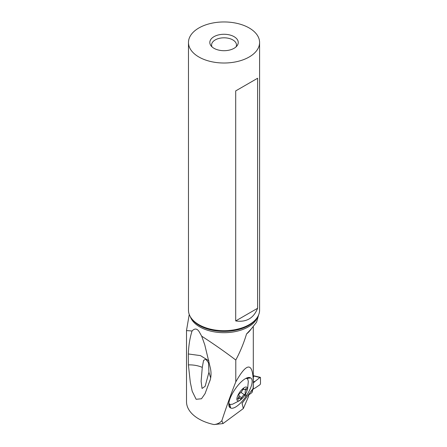 <?xml version="1.0" encoding="UTF-8"?>
<svg xmlns="http://www.w3.org/2000/svg" width="447" height="447" viewBox="0 0 447 447"><rect width="100%" height="100%" fill="white"/><g stroke="black" fill="none" stroke-linecap="round" stroke-linejoin="round"><path stroke-width="0.67" d="M260.489 377.659L260.489 383.755L260.489 377.659L253.918 376.039L253.304 377.363M260.489 383.755L260.031 384.677L260.489 383.755M252.035 392.527L248.627 395.042L252.035 392.527L252.723 389.734L253.298 389.035A29.513 14.835 -65.7 0 1 255.013 388.091L260.031 384.677L255.013 388.091A29.513 14.835 -65.7 0 0 253.298 389.035L252.723 389.734L252.035 392.527L252.035 389.929M253.304 381.682L255.013 381.414A29.513 14.835 -65.7 0 1 253.326 382.984M255.013 381.414L260.031 377.419L255.013 381.414A29.513 14.835 -65.7 0 1 253.298 383.012M186.516 330.584L192.054 330.987C194.691 328.176 197.071 328.428 199.2 331.752L201.686 336.178C213.906 344.073 225.271 352.024 235.787 360.036L235.787 381.889C231.144 393.589 226.5 406.519 221.857 420.677L222.997 423.577L214.007 424.566A42.241 24.389 180 0 1 186.516 401.713L186.516 330.473M258.595 314.984L256.595 322.147L251.315 328.863L246.537 333.965C243.788 343.106 240.201 351.795 235.787 360.036M221.857 420.677C220.103 422.683 217.851 423.924 215.102 424.404L214.007 424.566M201.686 336.178L204.765 344.81L210.559 368.92C211.247 372.714 211.163 376.273 210.297 379.604L205.033 393.684L201.491 398.758L196.132 399.288L192.182 391.214L190.299 382.297L188.405 364.881L188.327 353.968C188.679 345.302 189.925 337.641 192.054 330.987M248.627 394.41L248.627 396.282L243.324 408.558L222.997 423.577M243.324 408.558L242.078 403.339L253.114 388.516L253.304 382.096C252.851 362.092 247.012 362.025 235.787 381.889M234.351 390.315L234.938 389.426A17.534 6.314 -55.4 0 1 248.336 377.514A17.534 6.314 -55.4 0 1 250.303 377.749L250.644 377.927A17.534 6.314 -55.4 0 1 246.593 395.411L246.006 396.299A17.534 6.314 -55.4 0 1 230.641 407.977L230.3 407.804A17.534 6.314 -55.4 0 1 228.898 405.714A17.534 6.314 -55.4 0 1 234.351 390.315M230.3 407.804L229.333 403.898L229.702 404.166L228.819 403.362M250.303 377.749L246.386 378.279L247.442 378.86L246.09 378.291M246.638 391.751L247.61 388.717L248.325 381.392L247.761 379.257L246.822 378.447L250.644 377.927M237.072 397.662A8.18 2.945 124.6 0 0 241.754 398.875A8.18 2.945 124.6 0 0 246.604 391.835A8.18 2.945 124.6 0 0 247.141 390.22A8.18 2.945 124.6 0 0 243.554 388.085A8.18 2.945 124.6 0 0 237.072 397.662M228.847 403.133A15.466 5.565 124.6 0 0 229.629 404.127A15.466 5.565 124.6 0 0 230.406 404.451L232.535 404.222L239.821 400.473L241.665 398.953M237.787 398.819A1.173 0.425 -55.4 0 1 238.15 398.065A2.889 1.039 124.6 0 0 239.044 396.198A2.889 1.039 124.6 0 0 238.905 395.137A2.889 1.039 124.6 0 0 238.877 395.12A1.173 0.425 -55.4 0 1 238.866 395.114A1.173 0.425 -55.4 0 1 238.815 394.684A1.173 0.425 -55.4 0 1 239.927 393.198A2.889 1.039 124.6 0 0 242.481 390.108A1.173 0.425 -55.4 0 1 243.151 389.125A1.173 0.425 -55.4 0 1 243.794 388.84A1.173 0.425 -55.4 0 1 243.883 389.074A2.889 1.039 124.6 0 0 244.09 389.655A2.889 1.039 124.6 0 0 245.705 388.924A1.173 0.425 -55.4 0 1 246.364 388.627A1.173 0.425 -55.4 0 1 246.42 389.058A1.173 0.425 -55.4 0 1 246.057 389.818A2.889 1.039 124.6 0 0 245.163 391.678A2.889 1.039 124.6 0 0 245.302 392.74A2.889 1.039 124.6 0 0 245.33 392.757A1.173 0.425 -55.4 0 1 245.342 392.762A1.173 0.425 -55.4 0 1 245.397 393.198A1.173 0.425 -55.4 0 1 244.28 394.679A2.889 1.039 124.6 0 0 241.726 397.769A1.173 0.425 -55.4 0 1 241.062 398.758A1.173 0.425 -55.4 0 1 240.413 399.042A1.173 0.425 -55.4 0 1 240.33 398.802A2.889 1.039 124.6 0 0 240.117 398.221A2.889 1.039 124.6 0 0 238.502 398.953A1.173 0.425 -55.4 0 1 237.843 399.249A1.173 0.425 -55.4 0 1 237.787 398.819M212.023 46.885A12.443 7.186 180 0 1 211.587 44.996A12.443 7.186 180 0 1 219.27 38.358A12.443 7.186 180 0 1 232.831 39.917A12.443 7.186 180 0 1 236.474 44.996A12.443 7.186 180 0 1 236.038 46.885M205.184 386.158L208.933 372.267L208.531 362.802L205.771 359.164L203.558 360.394L202.284 367.378C198.166 365.612 193.54 364.78 188.405 364.881M205.123 386.337L202.055 388.449L201.111 381.358L202.284 367.378M210.666 377.961L208.933 372.267M188.327 353.968L200.457 355.611L208.928 360.885M234.088 36.676A14.22 8.214 180 0 1 237.016 45.834A14.22 8.214 180 0 1 213.973 48.293A14.22 8.214 180 0 1 211.051 45.834A14.22 8.214 180 0 1 215.968 35.721A14.22 8.214 180 0 1 234.088 36.676M198.887 56.998A35.559 20.528 0 0 0 237.636 61.451A35.559 20.528 0 0 0 259.59 42.482A35.559 20.528 0 0 0 249.175 27.965A35.559 20.528 0 0 0 210.425 23.518A35.559 20.528 0 0 0 188.478 42.482A35.559 20.528 0 0 0 198.887 56.998M259.59 42.482L259.59 310.162A35.559 20.528 180 0 1 256.489 318.543A35.559 20.528 180 0 1 198.887 324.678A35.559 20.528 180 0 1 191.573 318.543A35.559 20.528 180 0 1 188.478 310.162L188.478 42.482M257.617 308.274L257.617 78.253L235.703 90.909L235.703 320.929C246.336 322.477 253.645 318.258 257.617 308.274L235.703 320.929M257.617 78.253L235.703 90.909M253.304 375.866L253.991 376.178M253.298 389.035L253.298 383.263M252.723 389.03L252.723 389.734M190.361 316.755A34.341 19.824 0 0 0 199.753 326.88A34.341 19.824 0 0 0 233.977 331.842A34.341 19.824 0 0 0 257.701 316.755M242.023 403.831L242.442 402.613M246.537 333.965A35.559 20.528 0 0 0 251.058 329.104M245.23 394.533L246.593 395.411M229.702 404.172L230.641 407.977M246.006 396.299L244.654 395.427M238.502 398.953L237.888 398.528M243.883 389.074L243.542 388.84M246.057 389.818L245.297 389.292M244.28 394.679L240.972 392.399M241.726 397.769L239.095 395.953M256.489 318.543L255.701 319.56A34.693 20.031 180 0 1 199.502 325.545A34.693 20.031 180 0 1 192.361 319.56L191.573 318.543M253.304 375.664L260.31 377.324M189.254 314.437L186.528 330.322M253.304 382.096L253.304 326.846M243.218 389.058L244.09 389.655M238.653 397.21L240.117 398.221M210.001 380.648L209.894 381"/></g></svg>
